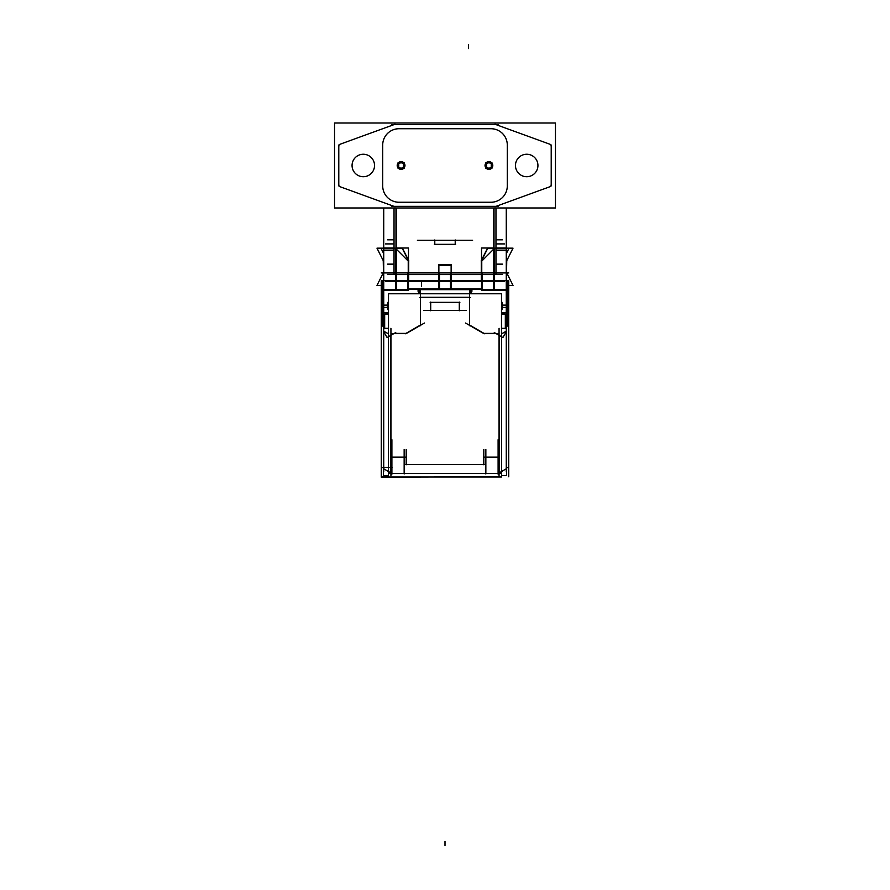 <?xml version="1.0" encoding="UTF-8"?>
<svg xmlns="http://www.w3.org/2000/svg" width="890" height="890" viewBox="0 0 890 890"><rect width="100%" height="100%" fill="white"/><g stroke="black" fill="none" stroke-linecap="round" stroke-linejoin="round"><path stroke-width="1.33" d="M481.768 280.684L481.768 260.67M408.232 260.67L408.232 280.684M494.017 248.165L494.017 207.971M495.975 248.41L506.276 248.41M395.983 207.971L395.983 248.165M383.724 248.41L394.025 248.41M383.724 331.147L388.496 333.906M390.933 335.007L393.313 333.639M499.334 472.779L499.334 335.452M496.687 333.639L499.068 335.007M495.73 333.383L483.993 333.383L469.508 325.017L483.993 333.383L495.73 333.383L483.993 333.383L469.508 325.017M469.508 297.293L420.492 297.293M394.27 333.383L406.007 333.383L420.492 325.017L406.007 333.383L394.27 333.383L406.007 333.383L420.492 325.017M390.666 335.452L390.666 472.779M501.504 333.906L506.276 331.147M396.228 249.066L408.232 261.07L396.228 249.066L408.232 261.07L408.232 281.496M481.768 281.496L481.768 261.07L481.768 281.496L481.768 261.07L493.772 249.066M495.975 248.822L506.276 248.822M494.017 289.673L494.017 248.822M383.724 248.822L394.025 248.822M395.983 248.822L395.983 289.673M490.957 128.727A16.343 16.343 0 0 1 507.3 145.059A16.343 16.343 0 0 0 490.957 128.727A16.343 16.343 0 0 1 507.3 145.059M382.7 145.059A16.343 16.343 0 0 1 399.043 128.727A16.343 16.343 0 0 0 382.7 145.059A16.343 16.343 0 0 1 399.043 128.727M537.916 166.196A11.236 11.236 0 0 1 526.702 176.721A11.236 11.236 0 0 1 515.488 166.196A11.236 11.236 0 0 1 526.702 154.248A11.236 11.236 0 0 1 537.916 166.196M404.961 165.217L404.071 163.015A3.883 3.883 0 0 1 404.071 167.965A3.883 3.883 0 0 0 404.95 165.151M403.559 168.477A3.883 3.883 0 0 1 398.609 168.477A3.883 3.883 0 0 0 403.559 168.477L398.609 168.477M397.218 165.151A3.883 3.883 0 0 0 398.097 167.965A3.883 3.883 0 0 1 398.097 163.015L397.285 165.963A3.838 3.838 0 0 0 398.097 167.887M501.504 476.795L381.276 477.174L381.276 305.125L388.496 305.125M383.479 288.849L382.622 288.838M507.378 288.838L508.724 288.838L508.724 305.125L508.724 280.628L507.378 280.628L507.378 326.085L506.599 326.085M381.276 288.838L381.276 305.125L381.276 280.628L383.479 280.628M506.276 312.88L506.276 290.897M381.276 476.795L388.496 476.795M508.724 476.795L508.724 305.125L501.504 305.125M485.851 449.561L485.851 473.958M389.776 473.491L500.224 473.491M391.9 474.159L391.9 439.738M383.724 290.897L383.724 312.88M404.149 473.958L404.149 449.561M498.1 474.159L498.1 439.738M508.724 272.918L381.276 272.918M482.38 288.849L450.518 288.849M482.38 272.607L482.38 289.172L450.518 289.172L450.518 272.607L482.38 272.607M481.312 280.917L481.312 272.685M506.599 280.684L383.401 280.684M439.482 288.849L407.62 288.849M439.482 272.607L439.482 289.172L407.62 289.172L407.62 272.607L439.482 272.607M408.688 272.685L408.688 280.917M508.724 288.849L506.521 288.849M506.644 272.674L513.018 285.423L508.724 285.423M383.356 272.674L376.982 285.423L381.276 285.423M387.651 239.833L394.025 239.833M495.975 239.833L502.349 239.833M385.481 243.916L394.025 243.916M495.975 243.916L504.519 243.916M506.521 239.955L506.521 244.605M506.276 207.971L506.276 275.455M493.772 207.971L493.772 250.58M495.975 250.58L506.521 250.58L506.521 207.971M396.228 207.971L396.228 250.58M394.025 250.58L383.479 250.58L383.479 207.971M383.724 275.455L383.724 207.971M383.479 244.605L383.479 239.955M438.592 264.753L451.408 264.753M495.975 207.971L495.975 274.565L394.025 274.565L394.025 207.971M481.156 260.915L487.52 248.165L513.018 248.165L506.644 260.915M481.279 273.208L481.279 260.381M506.521 273.208L506.766 260.381M383.234 260.381L383.479 273.208M408.721 260.381L408.721 273.208M408.844 260.915L402.48 248.165L376.982 248.165L383.356 260.915M434.787 244.605L434.787 239.955M434.376 244.327L455.624 244.327M455.213 239.955L455.213 244.605M472.612 240.244L417.388 240.244M383.468 467.584L381.276 467.584L381.276 307.417L388.496 307.417M506.532 467.584L508.724 467.584L508.724 307.417L501.504 307.417M506.599 465.392L506.599 331.113L506.599 465.392M383.468 465.392L383.401 331.113L383.468 465.392M506.599 331.047L506.599 312.88L501.504 312.88L506.599 312.88L506.599 331.047M388.496 312.88L383.401 312.88L383.401 331.047L383.401 312.88L388.496 312.88M505.331 314.159L505.331 328.321L505.331 314.159L501.504 314.159L505.331 314.159M388.496 314.159L384.669 314.159L384.669 328.321L384.669 314.159L388.496 314.159M485.361 464.502L404.639 464.502M406.196 464.803L406.196 449.506M383.49 468.641L392.123 473.625M383.724 328.399L383.724 471.522M395.727 332.537L387.094 337.521L383.368 331.058L383.468 328.321L388.496 328.321M388.496 477.018L388.496 293.767L501.504 293.767L501.504 477.018L388.496 477.018M388.496 475.616L383.468 475.616L383.468 331.236M390.933 475.616L390.933 328.321M391.611 333.639L406.296 333.639M420.492 288.961L420.492 325.729M423.762 310.499L466.238 310.499M430.704 302.066L430.704 310.766M459.874 302.333L430.126 302.333M459.296 310.766L459.296 302.066M469.508 325.729L469.508 288.961M470.487 289.673L419.513 289.673M470.487 297.549L419.513 297.549M470.487 293.767L470.487 289.417L419.513 289.417L419.513 293.767M483.704 333.639L498.389 333.639M465.548 323.026L484.216 333.806M501.504 328.321L506.532 328.321L506.632 331.058L502.906 337.521L494.273 332.537M506.276 471.522L506.276 328.399M506.51 468.641L497.877 473.625M506.532 331.236L506.532 475.616L501.504 475.616M499.068 328.321L499.068 475.616M483.804 449.506L483.804 464.803M498.389 457.149L483.526 457.149M405.784 333.806L424.452 323.026M406.474 457.149L391.611 457.149M394.025 274.354L387.484 274.354M408.644 281.908L408.644 260.67M504.474 281.496L385.526 281.496M502.516 264.141L495.975 264.141M481.357 260.67L481.357 281.908M502.516 274.354L495.975 274.354M481.234 261.315L487.609 248.577L508.846 248.577L506.521 253.227M481.523 260.18L481.523 247.999L494.262 247.999L494.262 290.485L481.523 290.485L481.523 281.908M495.975 247.999L506.521 247.999L506.521 290.485L493.772 290.485L493.772 247.999M506.276 290.485L506.276 247.999M481.279 289.673L506.766 289.673M506.521 280.628L507.378 280.628M470.487 292.855A2.047 2.047 0 0 0 471.01 289.172M419.09 288.849L470.91 288.849M383.401 326.085L382.622 326.085L382.622 280.628M383.234 289.673L408.721 289.673M383.724 247.999L383.724 290.485M383.479 253.227L381.154 248.577L402.391 248.577L408.766 261.315M408.477 281.908L408.477 290.485L395.739 290.485L395.739 247.999L408.477 247.999L408.477 260.18M408.232 289.873L408.232 281.296M394.025 247.999L383.479 247.999L383.479 290.485L396.228 290.485L396.228 247.999M438.87 265.098L438.87 289.317M451.13 265.098L451.13 289.317M438.625 265.098L451.375 265.098L451.375 289.317L438.625 289.317L438.625 265.098M451.375 265.565L438.625 265.565M418.99 289.172A2.047 2.047 0 0 0 419.513 292.855M388.496 310.71A10.624 10.624 0 0 1 388.496 301.309M481.768 281.296L481.768 289.873M501.504 301.309A10.624 10.624 0 0 1 501.504 310.71M394.025 264.141L387.484 264.141M485.929 167.887A3.838 3.838 0 0 1 485.106 165.963L486.608 165.774M485.05 165.151A3.883 3.883 0 0 0 485.929 167.965L485.106 165.006A3.838 3.838 0 0 1 485.929 163.081M486.507 162.503A3.838 3.838 0 0 1 491.313 162.503M491.903 163.081A3.838 3.838 0 0 1 492.715 165.006L491.224 165.195M492.782 165.818A3.883 3.883 0 0 0 491.903 163.015L492.76 165.974L491.224 165.774M491.903 168.477L491.903 162.503L485.929 162.503L485.929 168.477L491.903 168.477M492.715 165.963A3.838 3.838 0 0 1 491.903 167.887M491.313 168.477A3.838 3.838 0 0 1 486.507 168.477M485.061 164.995L486.608 165.195M492.782 165.151A3.883 3.883 0 0 1 491.903 167.965L492.76 164.995M491.391 168.477A3.883 3.883 0 0 1 486.441 168.477L488.198 169.3L491.391 168.477M485.05 165.818A3.883 3.883 0 0 1 485.929 163.015L485.061 165.974M486.441 162.503A3.883 3.883 0 0 1 491.391 162.503L486.441 162.503M397.207 202.253L492.793 202.253L397.207 202.253M507.289 185.398A16.343 16.343 0 0 1 490.446 202.241M507.3 186.733L507.3 144.247M490.446 128.727A16.343 16.343 0 0 1 507.289 145.571M492.793 128.727L397.207 128.727L492.793 128.727M399.554 128.727A16.343 16.343 0 0 0 382.711 145.571M382.7 186.733L382.7 144.247M382.711 185.398A16.343 16.343 0 0 0 399.554 202.241M555.46 207.971L555.46 122.998L334.54 122.998L334.54 207.971L555.46 207.971M498.1 206.335L391.9 206.335M498.1 124.633L391.9 124.633M339.057 144.614L395.015 124.244M340.458 144.136A2.047 2.047 0 0 0 338.823 146.472M338.79 185.609L338.79 145.37M340.458 186.844A2.047 2.047 0 0 1 338.823 184.497M395.015 206.725L339.057 186.366M352.084 166.196A11.236 11.236 0 0 1 363.298 154.248A11.236 11.236 0 0 1 374.512 166.196M374.512 164.784A11.236 11.236 0 0 1 363.298 176.721A11.236 11.236 0 0 1 352.084 164.784M549.542 144.136A2.047 2.047 0 0 1 551.177 146.472M550.943 144.614L494.985 124.244M551.21 185.609L551.21 145.37M549.542 186.844A2.047 2.047 0 0 0 551.177 184.497M494.985 206.725L550.943 186.366M515.488 164.784A11.236 11.236 0 0 0 526.702 176.721A11.236 11.236 0 0 0 537.916 164.784M398.776 165.195L397.285 165.006A3.838 3.838 0 0 1 398.097 163.081M403.393 165.195L404.894 165.006A3.838 3.838 0 0 0 404.071 163.081M398.687 168.477A3.838 3.838 0 0 0 403.493 168.477M404.071 167.887A3.838 3.838 0 0 0 404.894 165.963L403.393 165.774M398.097 162.503L398.097 168.477L404.071 168.477L404.071 162.503L398.097 162.503M398.776 165.774L397.24 165.974M403.493 162.503A3.838 3.838 0 0 0 398.687 162.503M403.559 162.503A3.883 3.883 0 0 0 398.609 162.503L400.756 161.624L403.559 162.503M445 841.417L445 845.5L445 841.417M392.167 467.361L383.457 467.361L392.167 467.361M485.929 165.484L485.028 165.484L485.929 165.484M492.793 165.484L491.903 165.484L492.793 165.484M491.569 165.484A2.659 2.659 0 0 0 488.91 162.837A2.659 2.659 0 0 0 486.263 165.484A2.659 2.659 0 0 0 488.91 168.143A2.659 2.659 0 0 0 491.569 165.484A2.659 2.659 0 0 0 488.91 162.837A2.659 2.659 0 0 0 486.263 165.484A2.659 2.659 0 0 0 488.91 168.143A2.659 2.659 0 0 0 491.569 165.484A2.659 2.659 0 0 0 488.91 162.837A2.659 2.659 0 0 0 486.263 165.484A2.659 2.659 0 0 0 488.91 168.143A2.659 2.659 0 0 0 491.569 165.484M398.431 165.484A2.659 2.659 0 0 1 401.09 162.837A2.659 2.659 0 0 1 403.737 165.484A2.659 2.659 0 0 1 401.09 168.143A2.659 2.659 0 0 1 398.431 165.484A2.659 2.659 0 0 1 401.09 162.837A2.659 2.659 0 0 1 403.737 165.484A2.659 2.659 0 0 1 401.09 168.143A2.659 2.659 0 0 1 398.431 165.484A2.659 2.659 0 0 1 401.09 162.837A2.659 2.659 0 0 1 403.737 165.484A2.659 2.659 0 0 1 401.09 168.143A2.659 2.659 0 0 1 398.431 165.484M398.097 165.484L397.207 165.484L398.097 165.484M404.972 165.484L404.071 165.484L404.972 165.484M492.737 165.707L491.236 165.618L492.737 165.707M485.083 165.262L486.596 165.351L485.083 165.262M403.404 165.351L404.917 165.262L403.404 165.351M398.764 165.618L397.263 165.707L398.764 165.618M468.485 44.5L468.485 48.583L468.485 44.5M421.515 286.469L421.515 282.386L421.515 286.469M397.24 164.995L398.097 167.965M404.071 167.965L404.939 164.995"/></g></svg>
